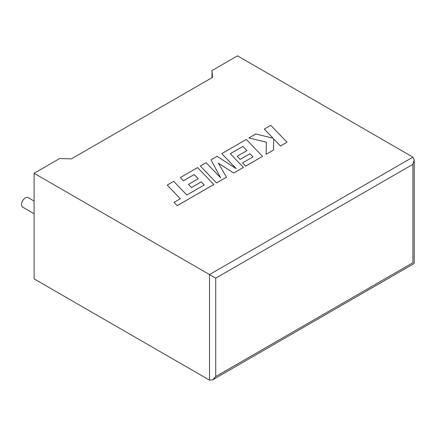<?xml version="1.0" encoding="UTF-8"?>
<svg xmlns="http://www.w3.org/2000/svg" width="436" height="436" viewBox="0 0 436 436"><rect width="100%" height="100%" fill="white"/><g stroke="black" fill="none" stroke-linecap="round" stroke-linejoin="round"><path stroke-width="0.65" d="M34.101 201.056L28.138 197.617A5.499 3.172 120 0 0 25.392 197.89A5.499 3.172 120 0 0 21.8 202.735A5.499 3.172 120 0 0 22.645 207.138L34.101 213.754M34.101 173.288L209.509 274.56L412.914 157.129L237.5 55.857L212 70.578L212.506 77.395L71.406 158.857L59.601 158.562L34.101 173.288L34.101 278.871L209.509 380.143L209.509 274.56L215.733 278.152L215.733 376.551L212.621 379.838L209.509 380.143M212 77.69L212 70.578M412.914 157.129L414.2 159.974L412.914 164.312L215.733 278.152M215.733 376.551L412.914 262.712C414.587 263.682 414.587 263.682 412.914 262.712L412.914 164.312M264.292 129.051L273.116 138.239L255.779 133.966L248.847 137.967L266.347 142.152L266.124 154.3L273.623 149.973L273.59 138.773L280.517 145.989L287.008 142.245L270.772 125.312L264.292 129.089L273.072 138.228M287.008 142.245L280.517 146.027L273.59 138.811M248.847 137.967L266.347 142.185M266.124 154.3L273.623 149.973M242.912 146.398L246.961 150.6L237.184 156.246L240.192 159.369L249.975 153.728L252.978 156.884L242.596 162.879L245.702 166.094L262.532 156.377L246.307 139.438L221.766 153.608L236.225 168.678L217.079 156.311L211.002 159.821L220.627 177.795L206.097 162.65L200.309 165.996L216.539 182.967L226.529 177.196L218.327 163.102L233.729 173.043L243.43 167.402L230.284 153.69L242.912 146.398L246.94 150.611M216.539 182.929L226.529 177.158M218.36 163.162L233.729 173.043M233.729 173.005L243.43 167.402M230.306 153.717L242.912 146.436M237.184 156.246L240.192 159.407L249.975 153.761L252.956 156.895M242.596 162.879L245.702 166.127L262.532 156.377M221.766 153.608L236.132 168.623M211.002 159.821L220.583 177.752M200.309 165.996L216.539 182.967M180.351 177.517L183.458 180.727L194.184 174.536L198.227 178.738L188.45 184.384L191.459 187.507L201.236 181.861L204.239 185.022L186.815 195.012L173.713 181.349L167.222 185.093L180.302 198.772L174.084 202.359L177.223 205.667L213.793 184.548L197.568 167.577L180.351 177.55L183.458 180.766L194.184 174.574L198.206 178.749M167.222 185.093L180.324 198.756M174.084 202.359L177.223 205.667M177.223 205.629L213.793 184.515M188.45 184.384L191.459 187.545L201.236 181.899L204.217 185.033M414.2 159.974L414.2 263.453L212.621 379.838"/></g></svg>
